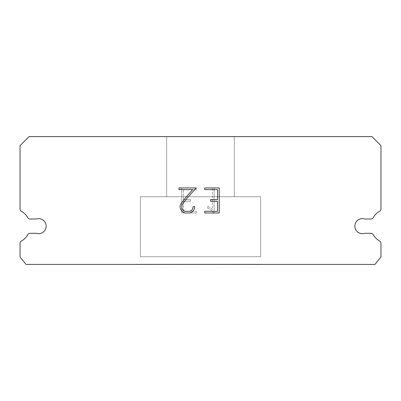 <?xml version="1.0" encoding="UTF-8"?>
<svg xmlns="http://www.w3.org/2000/svg" width="401" height="401" viewBox="0 0 401 401"><rect width="100%" height="100%" fill="white"/><g stroke="black" fill="none" stroke-linecap="round" stroke-linejoin="round"><path stroke-width="0.3" stroke-dasharray="2 1.5" d="M360.033 219.006A7.519 7.519 0 0 1 364.699 219.006L371.04 219.006A2.406 2.406 0 0 0 373.141 217.773A17.143 17.143 0 0 1 379.722 211.197A2.406 2.406 0 0 0 380.95 209.096L380.95 145.613L371.927 136.591L29.072 136.591L20.05 145.613L20.05 209.096A2.406 2.406 0 0 0 21.278 211.197A17.143 17.143 0 0 1 27.859 217.773A2.406 2.406 0 0 0 29.96 219.006L36.301 219.006A7.519 7.519 0 0 1 45.779 223.818A7.519 7.519 0 0 1 36.301 233.302L29.96 233.302A2.406 2.406 0 0 0 27.859 234.53A17.143 17.143 0 0 1 21.278 241.111A2.406 2.406 0 0 0 20.05 243.206L20.05 257.071L26.065 264.409L374.935 264.409L380.95 257.071L380.95 243.206A2.406 2.406 0 0 0 379.722 241.111A17.143 17.143 0 0 1 373.141 234.53A2.406 2.406 0 0 0 371.04 233.302L364.699 233.302A7.519 7.519 0 0 1 355.221 228.485A7.519 7.519 0 0 1 360.033 219.006M234.334 196.741L234.334 136.591L166.666 136.591L166.666 196.741L234.334 196.741L166.666 196.741L234.334 196.741L234.334 136.591L166.666 136.591L166.666 196.741L234.334 196.741L166.666 196.741L234.334 196.741L234.334 136.591L166.666 136.591L166.666 196.741L234.334 196.741L166.666 196.741L234.334 196.741L234.334 136.591L166.666 136.591L166.666 196.741L234.334 196.741L166.666 196.741L234.334 196.741L234.334 136.591L166.666 136.591L166.666 196.741L234.334 196.741L166.666 196.741L234.334 196.741L234.334 136.591L166.666 136.591L166.666 196.741L234.334 196.741L166.666 196.741L234.334 196.741L234.334 136.591L166.666 136.591L166.666 196.741L234.334 196.741L166.666 196.741L234.334 196.741L234.334 136.591L166.666 136.591L166.666 196.741L234.334 196.741L166.666 196.741L234.334 196.741L234.334 136.591L166.666 136.591L166.666 196.741L234.334 196.741L166.666 196.741L234.334 196.741L234.334 136.591L166.666 136.591L166.666 196.741L234.334 196.741L166.666 196.741L234.334 196.741L234.334 136.591L166.666 136.591L166.666 196.741L234.334 196.741L166.666 196.741L234.334 196.741L234.334 136.591L166.666 136.591L166.666 196.741L234.334 196.741L166.666 196.741L234.334 196.741L234.334 136.591L166.666 136.591L166.666 196.741L234.334 196.741L166.666 196.741L234.334 196.741L234.334 136.591L166.666 136.591L166.666 196.741L234.334 196.741L166.666 196.741L234.334 196.741L234.334 136.591L166.666 136.591L166.666 196.741L234.334 196.741L166.666 196.741L234.334 196.741L234.334 136.591L166.666 136.591L166.666 196.741L234.334 196.741L166.666 196.741L234.334 196.741L234.334 136.591L166.666 136.591L166.666 196.741L234.334 196.741L166.666 196.741L234.334 196.741L234.334 136.591L166.666 136.591L166.666 196.741L234.334 196.741L166.666 196.741L166.666 136.591L166.666 196.741L234.334 196.741L234.334 136.591L166.666 136.591L166.666 196.741L234.334 196.741L234.334 136.591L166.666 136.591L166.666 196.741L234.334 196.741L234.334 136.591L166.666 136.591L166.666 196.741L234.334 196.741L234.334 136.591L166.666 136.591L166.666 196.741L234.334 196.741L234.334 136.591L166.666 136.591L166.666 196.741L234.334 196.741L234.334 136.591L166.666 136.591L166.666 196.741L234.334 196.741L234.334 136.591L166.666 136.591L166.666 196.741L234.334 196.741L234.334 136.591L166.666 136.591L166.666 196.741L234.334 196.741L234.334 136.591L166.666 136.591L166.666 196.741L234.334 196.741L234.334 136.591L166.666 136.591L166.666 196.741L234.334 196.741L234.334 136.591L166.666 136.591L166.666 196.741L234.334 196.741L234.334 136.591L166.666 136.591L166.666 196.741L234.334 196.741L234.334 136.591L166.666 136.591L166.666 196.741L234.334 196.741L234.334 136.591L166.666 136.591L166.666 196.741L234.334 196.741L234.334 136.591L166.666 136.591L166.666 196.741L234.334 196.741L234.334 136.591L166.666 136.591L234.334 136.591L166.666 136.591L234.334 136.591L234.334 196.741L166.666 196.741M140.35 264.259L260.65 264.259M260.65 256.74L260.65 196.741L140.35 196.741L140.35 256.74L260.65 256.74L140.35 256.74L260.65 256.74L260.65 196.741L140.35 196.741L140.35 256.74L260.65 256.74L140.35 256.74L260.65 256.74L260.65 196.741L140.35 196.741L140.35 256.74L260.65 256.74L140.35 256.74L260.65 256.74L260.65 196.741L140.35 196.741L140.35 256.74L260.65 256.74L140.35 256.74L260.65 256.74L260.65 196.741L140.35 196.741L140.35 256.74L260.65 256.74L140.35 256.74L260.65 256.74L260.65 196.741L140.35 196.741L140.35 256.74L260.65 256.74L140.35 256.74L260.65 256.74L260.65 196.741L140.35 196.741L140.35 256.74L260.65 256.74L140.35 256.74L260.65 256.74L260.65 196.741L140.35 196.741L140.35 256.74L260.65 256.74L140.35 256.74L260.65 256.74L260.65 196.741L140.35 196.741L140.35 256.74L260.65 256.74L140.35 256.74L260.65 256.74L260.65 196.741L140.35 196.741L140.35 256.74L260.65 256.74L140.35 256.74L260.65 256.74L260.65 196.741L140.35 196.741L140.35 256.74L260.65 256.74L140.35 256.74L260.65 256.74L260.65 196.741L140.35 196.741L140.35 256.74L260.65 256.74L140.35 256.74L260.65 256.74L260.65 196.741L140.35 196.741L140.35 256.74L260.65 256.74L140.35 256.74L260.65 256.74L260.65 196.741L140.35 196.741L140.35 256.74L260.65 256.74L140.35 256.74L260.65 256.74L260.65 196.741L140.35 196.741L140.35 256.74L260.65 256.74L140.35 256.74L260.65 256.74L260.65 196.741L140.35 196.741L140.35 256.74L260.65 256.74L140.35 256.74L260.65 256.74L260.65 196.741L140.35 196.741L140.35 256.74L260.65 256.74L140.35 256.74L260.65 256.74L260.65 196.741L140.35 196.741L140.35 256.74L260.65 256.74L140.35 256.74L140.35 196.741L140.35 256.74L260.65 256.74L260.65 196.741L140.35 196.741L140.35 256.74L260.65 256.74L260.65 196.741L140.35 196.741L140.35 256.74L260.65 256.74L260.65 196.741L140.35 196.741L140.35 256.74L260.65 256.74L260.65 196.741L140.35 196.741L140.35 256.74L260.65 256.74L260.65 196.741L140.35 196.741L140.35 256.74L260.65 256.74L260.65 196.741L140.35 196.741L140.35 256.74L260.65 256.74L260.65 196.741L140.35 196.741L140.35 256.74L260.65 256.74L260.65 196.741L140.35 196.741L140.35 256.74L260.65 256.74L260.65 196.741L140.35 196.741L140.35 256.74L260.65 256.74L260.65 196.741L140.35 196.741L140.35 256.74L260.65 256.74L260.65 196.741L140.35 196.741L140.35 256.74L260.65 256.74L260.65 196.741L140.35 196.741L140.35 256.74L260.65 256.74L260.65 196.741L140.35 196.741L140.35 256.74L260.65 256.74L260.65 196.741L140.35 196.741L140.35 256.74L260.65 256.74L260.65 196.741L140.35 196.741L140.35 256.74L260.65 256.74L260.65 196.741L140.35 196.741L260.65 196.741L140.35 196.741L260.65 196.741L260.65 256.74L140.35 256.74M140.35 196.741L260.65 196.741M217.588 201.297L217.588 211.317L204.721 211.317L204.721 212.986L219.262 212.986L219.262 187.934L204.721 187.934L204.721 189.608L217.588 189.608L217.588 199.628L210.575 199.628L210.575 201.297L217.588 201.297M194.701 208.139L194.701 206.635L193.001 206.635L193.001 208.009L191.894 210.209L189.693 211.317L185.157 211.317L182.941 210.209L181.848 208.009L181.848 205.808L182.971 203.523L186.445 198.891L196.199 187.934L178.976 187.934L178.976 189.608L192.66 189.608L184.881 198.525L181.342 203.237L180.134 205.633L180.134 208.114L181.342 210.555L182.58 211.778L185.011 212.986L189.823 212.986L192.269 211.798L193.508 210.585L194.701 208.139M183.412 211.317L183.412 201.297L183.412 211.317L196.279 211.317L183.412 211.317M183.412 201.297L190.425 201.297L183.412 201.297M190.425 201.297L190.425 199.628L190.425 201.297M190.425 199.628L183.412 199.628L190.425 199.628M183.412 199.628L183.412 189.608L183.412 199.628M183.412 189.608L196.279 189.608L183.412 189.608M196.279 189.608L196.279 187.934L196.279 189.608M196.279 212.986L196.279 211.317L196.279 212.986L181.738 212.986L196.279 212.986M181.738 187.934L181.738 212.986L181.738 187.934L196.279 187.934L181.738 187.934M207.758 206.425L207.758 208.184L207.758 206.425L210.53 207.793L207.758 206.425M207.758 208.184L210.204 209.422L207.758 208.184M210.204 209.422L213.758 212.956L210.204 209.422M213.758 212.956L214.109 212.956L213.758 212.956M214.109 212.956L214.109 187.904L214.109 212.956M212.44 209.718L210.53 207.793L212.44 209.718L212.44 187.904L212.44 209.718M214.109 187.904L212.44 187.904L214.109 187.904M260.65 264.409L140.35 264.409M166.666 136.591L234.334 136.591"/><path stroke-width="0.6" d="M360.033 219.006A7.519 7.519 0 0 1 364.699 219.006L371.04 219.006A2.406 2.406 0 0 0 373.141 217.773A17.143 17.143 0 0 1 379.722 211.197A2.406 2.406 0 0 0 380.95 209.096L380.95 145.613L371.927 136.591L29.072 136.591L20.05 145.613L20.05 209.096A2.406 2.406 0 0 0 21.278 211.197A17.143 17.143 0 0 1 27.859 217.773A2.406 2.406 0 0 0 29.96 219.006L36.301 219.006A7.519 7.519 0 0 1 45.779 223.818A7.519 7.519 0 0 1 36.301 233.302L29.96 233.302A2.406 2.406 0 0 0 27.859 234.53A17.143 17.143 0 0 1 21.278 241.111A2.406 2.406 0 0 0 20.05 243.206L20.05 257.071L26.065 264.409L374.935 264.409L380.95 257.071L380.95 243.206A2.406 2.406 0 0 0 379.722 241.111A17.143 17.143 0 0 1 373.141 234.53A2.406 2.406 0 0 0 371.04 233.302L364.699 233.302A7.519 7.519 0 0 1 355.221 228.485A7.519 7.519 0 0 1 360.033 219.006M217.588 211.317L217.588 201.297L210.575 201.297L210.575 199.628L217.588 199.628L217.588 189.608L204.721 189.608L204.721 187.934L219.262 187.934L219.262 212.986L204.721 212.986L204.721 211.317L217.588 211.317M194.701 206.635L194.701 208.139L193.508 210.585L192.269 211.798L189.823 212.986L185.011 212.986L182.58 211.778L181.342 210.555L180.134 208.114L180.134 205.633L181.342 203.237L184.881 198.525L192.66 189.608L178.976 189.608L178.976 187.934L196.199 187.934L186.445 198.891L182.971 203.523L181.848 205.808L181.848 208.009L182.941 210.209L185.157 211.317L189.693 211.317L191.894 210.209L193.001 208.009L193.001 206.635L194.701 206.635"/></g></svg>
